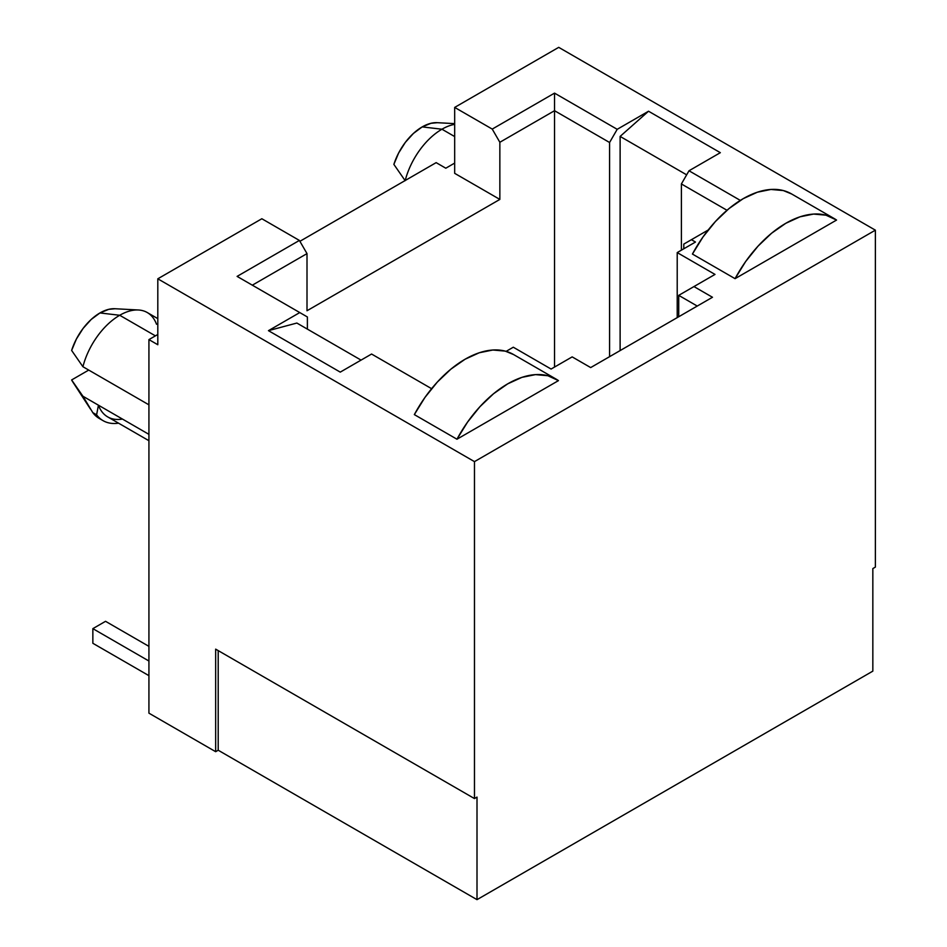 <?xml version="1.0" encoding="UTF-8"?>
<svg xmlns="http://www.w3.org/2000/svg" width="947" height="947" viewBox="0 0 947 947"><rect width="100%" height="100%" fill="white"/><g stroke="black" fill="none" stroke-linecap="round" stroke-linejoin="round"><path stroke-width="1.42" d="M138.38 309.989L114.859 308.734A43.953 25.38 120 0 0 99.956 312.948L119.713 315.268A55.08 31.796 -60 0 1 138.38 309.989A55.08 31.796 -60 0 1 156.504 324.241M157.806 318.63L147.259 312.534A55.08 31.796 120 0 0 119.713 315.268L155.403 335.865L119.713 315.268A55.08 31.796 120 0 0 82.922 366.726L148.928 404.831L82.922 366.726A55.08 31.796 -60 0 1 119.713 315.268L99.956 312.948L108.751 309.338L115.061 308.746M441.953 129.218A55.08 31.796 -60 0 1 454.678 124.341A55.08 31.796 120 0 0 441.953 129.218L454.678 136.569L441.953 129.218A55.08 31.796 120 0 0 405.209 180.51A55.08 31.796 -60 0 1 441.953 129.218L422.208 126.898L441.953 129.218M454.678 123.631L437.1 122.684A43.953 25.38 120 0 0 422.208 126.898L430.992 123.288L437.301 122.696M340.257 372.124L268.451 330.657L299.773 312.569L237.105 276.394L299.394 240.431L261.846 218.745L157.806 278.809L474.471 461.627L875.371 230.168L558.718 47.35L454.678 107.413L492.239 129.088L554.528 93.126L617.195 129.313L648.529 111.225L720.336 152.68L689.002 170.768L740.317 200.397L689.002 170.768L720.336 152.68L648.529 111.225L617.195 129.313L609.584 142.5L554.528 110.704L499.85 142.275L499.85 199.415L307.006 310.746L307.006 253.607L252.328 285.177L307.006 253.607L299.394 240.431L261.846 218.745L157.806 278.809L157.806 344.732L148.928 339.606L157.806 334.48L148.928 339.606L148.928 713.162L148.928 339.606L157.806 344.732L157.806 278.809L474.471 461.627L474.471 798.57L477.004 797.102L477.004 899.65L872.838 671.127L872.838 568.579L875.371 567.111L875.371 230.168L875.371 567.111L872.838 568.579L872.838 671.127L477.004 899.65L218.201 750.225L477.004 899.65L477.004 797.102L474.471 798.57L474.471 461.627L875.371 230.168L558.718 47.35L454.678 107.413L454.678 173.337L499.85 199.415L307.006 310.746L307.006 253.607L299.394 240.431L237.105 276.394L299.773 312.569L268.451 330.657L296.861 323.045L361.056 360.109L296.861 323.045L268.451 330.657L340.257 372.124L371.579 354.036L340.257 372.124M708.19 230.014L691.417 239.698L695.477 242.041L677.212 252.589L715.009 274.417L693.95 286.574L712.475 297.263L590.679 367.578L572.166 356.889L551.095 369.046L513.298 347.218L506.124 351.361L513.298 347.218L551.095 369.046L572.166 356.889L590.679 367.578L712.475 297.263L693.95 286.574L678.727 295.357L678.727 316.748L678.727 295.357L715.009 274.417L677.212 252.589L677.212 317.624L677.212 252.589L695.477 242.041L691.417 239.698L683.805 244.089L683.805 248.777L683.805 244.089L708.19 230.014M431.607 388.684L371.579 354.036L431.607 388.684M836.556 220.059L735.061 278.667L692.435 254.056L735.061 278.667A96.606 55.778 -60 0 1 834.106 218.508A96.606 55.778 -60 0 1 836.556 220.059L735.061 278.667L745.668 261.514L758.038 246.137L771.604 233.211L785.809 223.291L800.002 216.816L813.58 214.069L825.938 215.17L836.556 220.059M558.458 380.623L456.963 439.219L414.336 414.608L456.963 439.219A96.606 55.778 -60 0 1 556.019 379.06A96.606 55.778 -60 0 1 558.458 380.623L456.963 439.219L467.581 422.066L479.94 406.689L493.517 393.763L507.71 383.843L521.904 377.368L535.481 374.621L547.851 375.722L558.458 380.623M445.8 168.211L454.678 163.085L445.8 168.211L436.153 162.635L445.8 168.211M122.447 419.059A55.08 31.796 -60 0 1 98.441 405.198L148.928 434.353L98.441 405.198A55.08 31.796 120 0 0 107.686 416.893L148.928 440.71M101.234 419.45A60.644 35.015 -60 0 1 92.794 412.62L96.606 414.81L98.441 405.198L96.606 414.81A60.644 35.015 120 0 0 118.541 423.167A60.644 35.015 -60 0 1 103.069 420.657A60.644 35.015 -60 0 1 96.606 414.81L92.794 412.62A60.644 35.015 120 0 0 99.269 418.456L103.069 420.657M71.629 379.948L88.734 370.076L71.629 379.948L82.922 396.237L98.441 405.198L82.922 396.237L92.794 412.62L82.922 396.237L71.629 379.948A43.953 25.38 120 0 0 72.682 381.783L90.391 408.997M215.667 649.145L474.471 798.57L215.667 649.145L215.667 751.693L215.667 649.145M148.928 713.162L215.667 751.693L218.201 750.225L218.201 650.613L218.201 750.225L215.667 751.693L148.928 713.162M299.903 241.307L436.153 162.635L299.903 241.307M307.384 329.13L307.384 316.973L299.773 312.569L307.384 316.973L307.384 329.13M554.528 367.069L554.528 110.704L554.528 367.069M609.584 356.664L609.584 142.5L609.584 356.664M620.119 350.591L620.119 136.415L648.529 111.225L620.119 136.415L620.119 350.591M686.658 174.84L620.119 136.415L686.658 174.84M681.39 250.174L681.39 183.955L689.002 170.768L681.39 183.955L681.39 250.174M726.988 210.27L681.39 183.955L726.988 210.27M697.252 306.059L678.727 295.357L697.252 306.059M499.85 199.415L454.678 173.337L454.678 107.413L492.239 129.088L499.85 142.275L499.85 199.415M492.239 129.088L554.528 93.126L554.528 110.704L499.85 142.275L492.239 129.088M554.528 93.126L617.195 129.313L609.584 142.5L554.528 110.704L554.528 93.126M405.162 180.676L393.869 164.387L398.64 152.988L405.34 142.381L413.413 133.444L422.208 126.898A43.953 25.38 120 0 0 393.869 164.387L405.162 180.676M71.629 350.437L82.922 366.726L71.629 350.437L76.399 339.026L83.099 328.42L91.172 319.482L99.956 312.948A43.953 25.38 120 0 0 71.629 350.437M148.928 675.661L92.853 643.285L92.853 628.642L148.928 661.018L92.853 628.642L105.543 621.315L148.928 646.363L105.543 621.315L92.853 628.642L92.853 643.285L148.928 675.661M834.106 218.508L791.479 193.886A96.606 55.778 120 0 0 692.435 254.056L703.041 236.904L715.411 221.527L728.977 208.6L743.182 198.681L757.375 192.205L770.953 189.459L783.311 190.56L791.668 194.005M556.019 379.06L513.392 354.45A96.606 55.778 120 0 0 414.336 414.608L424.943 397.456L437.313 382.079L450.89 369.152L465.084 359.233L479.277 352.758L492.854 350.011L505.225 351.112L513.57 354.557"/></g></svg>
